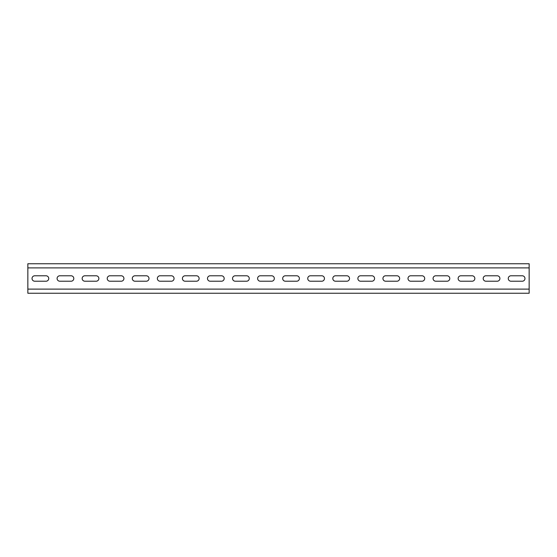 <?xml version="1.0" encoding="UTF-8"?>
<svg xmlns="http://www.w3.org/2000/svg" width="557" height="557" viewBox="0 0 557 557"><rect width="100%" height="100%" fill="white"/><g stroke="black" fill="none" stroke-linecap="round" stroke-linejoin="round"><path stroke-width="0.84" d="M59.808 275.785A2.715 2.715 0 0 0 57.093 278.5A2.715 2.715 0 0 0 59.808 281.215L71.087 281.215A2.715 2.715 0 0 0 73.803 278.5A2.715 2.715 0 0 0 71.087 275.785L59.808 275.785M109.938 275.785A2.715 2.715 0 0 0 107.223 278.5A2.715 2.715 0 0 0 109.938 281.215L121.217 281.215A2.715 2.715 0 0 0 123.933 278.5A2.715 2.715 0 0 0 121.217 275.785L109.938 275.785M160.068 275.785A2.715 2.715 0 0 0 157.353 278.5A2.715 2.715 0 0 0 160.068 281.215L171.347 281.215A2.715 2.715 0 0 0 174.062 278.5A2.715 2.715 0 0 0 171.347 275.785L160.068 275.785M210.198 275.785A2.715 2.715 0 0 0 207.483 278.5A2.715 2.715 0 0 0 210.198 281.215L221.477 281.215A2.715 2.715 0 0 0 224.193 278.5A2.715 2.715 0 0 0 221.477 275.785L210.198 275.785M260.328 275.785A2.715 2.715 0 0 0 257.613 278.5A2.715 2.715 0 0 0 260.328 281.215L271.607 281.215A2.715 2.715 0 0 0 274.322 278.5A2.715 2.715 0 0 0 271.607 275.785L260.328 275.785M510.978 275.785L522.257 275.785A2.715 2.715 0 0 1 524.973 278.5A2.715 2.715 0 0 1 522.257 281.215L510.978 281.215A2.715 2.715 0 0 1 508.263 278.5A2.715 2.715 0 0 1 510.978 275.785M485.913 275.785L497.192 275.785A2.715 2.715 0 0 1 499.908 278.5A2.715 2.715 0 0 1 497.192 281.215L485.913 281.215A2.715 2.715 0 0 1 483.198 278.5A2.715 2.715 0 0 1 485.913 275.785M460.848 275.785L472.127 275.785A2.715 2.715 0 0 1 474.843 278.5A2.715 2.715 0 0 1 472.127 281.215L460.848 281.215A2.715 2.715 0 0 1 458.133 278.5A2.715 2.715 0 0 1 460.848 275.785M435.783 275.785L447.062 275.785A2.715 2.715 0 0 1 449.778 278.5A2.715 2.715 0 0 1 447.062 281.215L435.783 281.215A2.715 2.715 0 0 1 433.067 278.5A2.715 2.715 0 0 1 435.783 275.785M410.718 275.785L421.997 275.785A2.715 2.715 0 0 1 424.713 278.5A2.715 2.715 0 0 1 421.997 281.215L410.718 281.215A2.715 2.715 0 0 1 408.002 278.5A2.715 2.715 0 0 1 410.718 275.785M385.653 275.785L396.932 275.785A2.715 2.715 0 0 1 399.648 278.5A2.715 2.715 0 0 1 396.932 281.215L385.653 281.215A2.715 2.715 0 0 1 382.938 278.5A2.715 2.715 0 0 1 385.653 275.785M360.588 275.785L371.867 275.785A2.715 2.715 0 0 1 374.583 278.5A2.715 2.715 0 0 1 371.867 281.215L360.588 281.215A2.715 2.715 0 0 1 357.873 278.5A2.715 2.715 0 0 1 360.588 275.785M335.523 275.785L346.802 275.785A2.715 2.715 0 0 1 349.518 278.5A2.715 2.715 0 0 1 346.802 281.215L335.523 281.215A2.715 2.715 0 0 1 332.808 278.5A2.715 2.715 0 0 1 335.523 275.785M310.458 275.785L321.737 275.785A2.715 2.715 0 0 1 324.453 278.5A2.715 2.715 0 0 1 321.737 281.215L310.458 281.215A2.715 2.715 0 0 1 307.743 278.5A2.715 2.715 0 0 1 310.458 275.785M285.393 275.785L296.672 275.785A2.715 2.715 0 0 1 299.387 278.5A2.715 2.715 0 0 1 296.672 281.215L285.393 281.215A2.715 2.715 0 0 1 282.678 278.5A2.715 2.715 0 0 1 285.393 275.785M27.85 267.889L27.85 263.753L529.15 263.753L529.15 267.889L27.85 267.889L27.85 293.247L529.15 293.247L529.15 289.111L27.85 289.111M529.15 267.889L529.15 289.111M235.263 275.785A2.715 2.715 0 0 0 232.548 278.5A2.715 2.715 0 0 0 235.263 281.215L246.542 281.215A2.715 2.715 0 0 0 249.258 278.5A2.715 2.715 0 0 0 246.542 275.785L235.263 275.785M185.133 275.785A2.715 2.715 0 0 0 182.418 278.5A2.715 2.715 0 0 0 185.133 281.215L196.412 281.215A2.715 2.715 0 0 0 199.127 278.5A2.715 2.715 0 0 0 196.412 275.785L185.133 275.785M135.003 275.785A2.715 2.715 0 0 0 132.287 278.5A2.715 2.715 0 0 0 135.003 281.215L146.282 281.215A2.715 2.715 0 0 0 148.998 278.5A2.715 2.715 0 0 0 146.282 275.785L135.003 275.785M84.873 275.785A2.715 2.715 0 0 0 82.157 278.5A2.715 2.715 0 0 0 84.873 281.215L96.152 281.215A2.715 2.715 0 0 0 98.868 278.5A2.715 2.715 0 0 0 96.152 275.785L84.873 275.785M34.743 275.785A2.715 2.715 0 0 0 32.028 278.5A2.715 2.715 0 0 0 34.743 281.215L46.022 281.215A2.715 2.715 0 0 0 48.738 278.5A2.715 2.715 0 0 0 46.022 275.785L34.743 275.785"/></g></svg>
